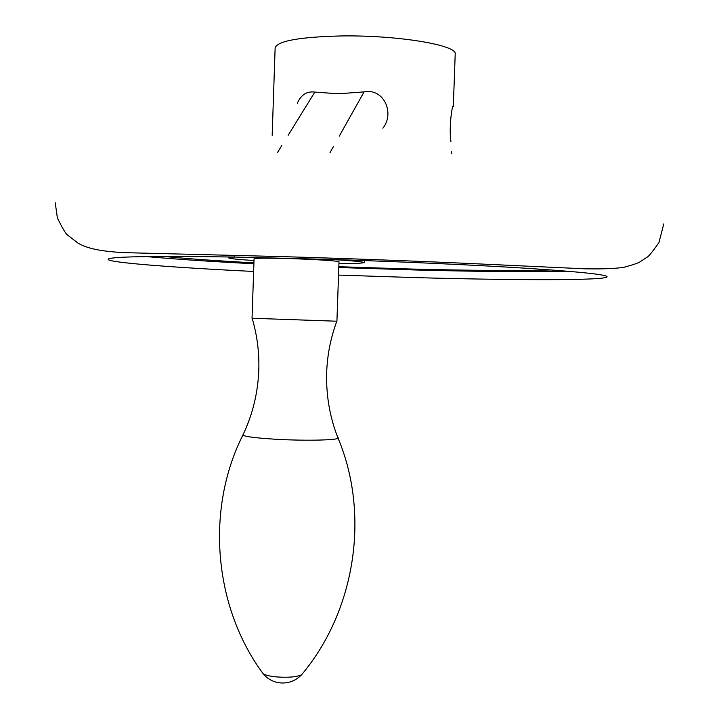 <?xml version="1.0" encoding="UTF-8"?>
<svg xmlns="http://www.w3.org/2000/svg" width="719" height="719" viewBox="0 0 719 719"><rect width="100%" height="100%" fill="white"/><g stroke="black" fill="none" stroke-linecap="round" stroke-linejoin="round"><path stroke-width="1.08" d="M336.923 321.222L252.045 318.265L254.059 258.759C255.074 258.121 264.853 258.004 283.412 258.427C309.916 259.047 340.087 260.934 338.991 261.842L336.923 321.222M253.627 271.458C172.911 267.522 108.201 262.588 108.084 259.352C108.884 256.593 150.9 255.82 234.142 257.043L228.48 257.779C229.1 258.561 237.603 259.478 253.996 260.548M338.928 263.621L356.615 263.514L364.443 262.705C363.805 261.806 352.625 260.718 330.893 259.451L330.938 258.094M234.196 255.389L234.142 257.043L330.893 259.451C404.051 261.761 479.007 265.203 530.119 268.502C581.303 271.926 606.953 274.685 607.088 276.779C606.485 280.608 515.909 280.41 414.863 277.579L338.523 275.098M146.46 256.575C174.277 259.11 210.083 261.5 253.888 263.756M338.793 267.513L415.133 269.967C478.773 271.629 530.065 272.088 568.999 271.333M164.058 256.431C186.077 258.642 216.033 260.781 253.924 262.839M338.82 266.713L409.183 268.978C470.352 270.569 517.779 270.892 551.455 269.958M450.921 141.499C448.62 126.742 452.628 102.089 453.321 106.547L455.199 54.168C458.048 45.144 396.861 34.907 340.294 35.968C299.077 37.055 277.363 41.028 275.134 47.876L272.168 135.298M297.298 103.392C300.928 94.845 306.77 91.07 314.823 92.077L338.289 93.785L364.084 91.888C384.207 87.97 394.875 113.584 382.868 128.189M451.622 153.758L451.613 151.79M336.825 321.222C330.695 337.777 327.307 354.853 326.669 372.46C326.013 395.126 329.715 416.804 337.795 437.503C343.215 440.037 307.615 441.133 275.557 439.237C252.468 437.79 241.674 436.199 243.184 434.465C252.702 414.288 257.905 392.862 258.804 370.177C259.37 352.544 257.15 335.243 252.153 318.265M302.69 673.406L301.576 674.773C296.516 677.055 288.013 677.756 276.069 676.885C269.724 676.22 265.419 675.177 263.172 673.748L262.147 672.328M314.823 92.077L288.13 135.325M281.821 145.535L277.642 152.302M364.084 91.888L339.269 136.134M333.571 146.29L330.003 152.653M338.056 438.141C370.42 515.11 355.015 611.402 301.576 674.773C295.32 681.19 287.762 683.85 278.9 682.753C272.528 681.684 267.288 678.682 263.172 673.748C214.019 607.6 205.113 509.969 242.887 435.085M55.228 202.668L57.358 217.884C62.364 228.148 65.753 233.864 67.523 235.023L78.326 243.373C85.777 247.291 95.789 251.129 123.956 252.639L277.237 256.485C347.807 258.472 422.988 261.312 487.671 264.313L584.664 268.807C602.603 269.149 615.788 268.618 624.209 267.225C633.25 264.736 638.481 262.956 639.91 261.905L647.109 257.177C648.457 256.737 652.412 251.848 658.972 242.51L663.772 223.924M364.515 260.584L364.443 262.705M228.507 256.944L228.48 257.779"/></g></svg>

